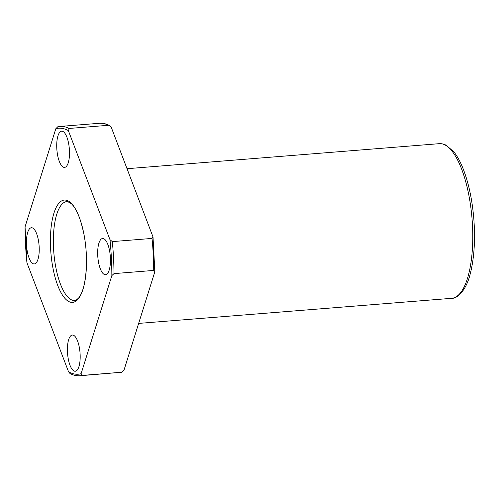 <?xml version="1.0" encoding="UTF-8"?>
<svg xmlns="http://www.w3.org/2000/svg" width="499" height="499" viewBox="0 0 499 499"><rect width="100%" height="100%" fill="white"/><g stroke="black" fill="none" stroke-linecap="round" stroke-linejoin="round"><path stroke-width="0.75" d="M56.792 148.34A18.164 6.244 -94.6 0 0 64.564 167.396A18.164 6.244 -94.6 0 0 69.43 150.249A18.164 6.244 -94.6 0 0 61.664 131.193A18.164 6.244 -94.6 0 0 56.792 148.34M33.795 263.921A18.164 6.244 -94.6 0 0 34.3 263.94A18.164 6.244 -94.6 0 0 39.122 246.063A18.164 6.244 -94.6 0 0 31.899 227.756A18.164 6.244 -94.6 0 0 31.4 227.737A18.164 6.244 -94.6 0 0 26.572 245.608A18.164 6.244 -94.6 0 0 33.795 263.921M80.114 354.097A18.164 6.244 -94.6 0 0 72.343 335.041A18.164 6.244 -94.6 0 0 67.477 352.188A18.164 6.244 -94.6 0 0 75.249 371.244A18.164 6.244 -94.6 0 0 80.114 354.097M103.112 238.516A18.164 6.244 -94.6 0 0 102.607 238.497A18.164 6.244 -94.6 0 0 97.785 256.367A18.164 6.244 -94.6 0 0 105.008 274.681A18.164 6.244 -94.6 0 0 105.514 274.7A18.164 6.244 -94.6 0 0 110.335 256.829A18.164 6.244 -94.6 0 0 103.112 238.516M65.774 200.111A51.328 17.64 -94.6 0 0 64.352 200.055A51.328 17.64 -94.6 0 0 50.723 250.573A51.328 17.64 -94.6 0 0 71.132 302.325A51.328 17.64 -94.6 0 0 72.555 302.382A51.328 17.64 -94.6 0 0 86.19 251.864A51.328 17.64 -94.6 0 0 65.774 200.111A51.328 17.64 85.4 0 1 84.119 235.179A51.328 17.64 85.4 0 1 86.477 264.557A51.328 17.64 85.4 0 1 72.555 302.382A51.328 17.64 85.4 0 1 71.132 302.325A51.328 17.64 85.4 0 1 50.723 250.573A51.328 17.64 85.4 0 1 64.352 200.055A51.328 17.64 85.4 0 1 65.774 200.111M25.056 226.839L26.94 262.761A123.372 42.396 85.4 0 1 25.056 226.839L55.813 128.736L57.753 126.79L60.03 126.44A125.049 42.976 85.4 0 1 63.498 126.571A125.049 42.976 85.4 0 1 69.143 128.449L108.869 125.261L109.749 125.467L111.221 127.195L153.012 236.956L152.052 238.422L112.325 241.61L109.967 239.67L68.357 130.632C67.889 129.609 68.151 128.879 69.143 128.449M119.741 372.56A125.049 42.976 85.4 0 0 121.812 372.242L123.964 370.264L154.715 272.161L154.821 271.512L153.729 270.427L114.003 273.614L111.851 275.598L81.1 373.701A123.372 42.396 85.4 0 1 68.55 371.805L70.022 373.533C73.341 375.254 76.671 375.996 80.021 375.741L122.024 372.21L82.085 375.429L81.1 373.701M26.94 262.761L68.55 371.805M441.44 143.743A77.57 26.659 85.4 0 1 472.285 221.961A77.57 26.659 85.4 0 1 451.689 298.315C456.735 298.857 466.222 291.191 470.451 273.003C474.262 257.565 475.385 239.458 473.813 218.699C472.073 198.134 468.124 180.563 461.987 165.98C459.535 160.291 456.853 155.613 453.947 151.933L445.938 145.028L441.977 143.762L439.288 143.668A77.57 26.659 85.4 0 1 441.44 143.743M55.813 128.736A123.372 42.396 85.4 0 1 62.013 128.368A123.372 42.396 85.4 0 1 68.357 130.632M57.965 126.758A125.049 42.976 85.4 0 1 60.03 126.44L99.756 123.259A125.049 42.976 85.4 0 1 103.224 123.384A125.049 42.976 85.4 0 1 108.869 125.261M152.052 238.422A125.049 42.976 85.4 0 1 153.729 270.427M82.085 375.429A125.049 42.976 85.4 0 1 80.021 375.741M112.325 241.61A125.049 42.976 85.4 0 1 114.003 273.614M109.967 239.67A123.372 42.396 85.4 0 1 111.851 275.598M84.119 235.179C80.813 218.967 76.509 208.426 71.189 203.548L67.671 201.621L66.835 201.59A49.601 17.047 -94.6 0 0 53.667 250.404A49.601 17.047 -94.6 0 0 73.39 300.423A49.601 17.047 -94.6 0 0 74.763 300.473C75.237 300.86 76.565 299.986 78.748 297.847C83.221 292.183 85.797 281.087 86.477 264.557M138.647 323.408L451.689 298.315M99.756 123.259L103.561 123.396L109.749 125.467M153.012 236.963L154.821 271.512M127.064 168.699L439.288 143.668"/></g></svg>
